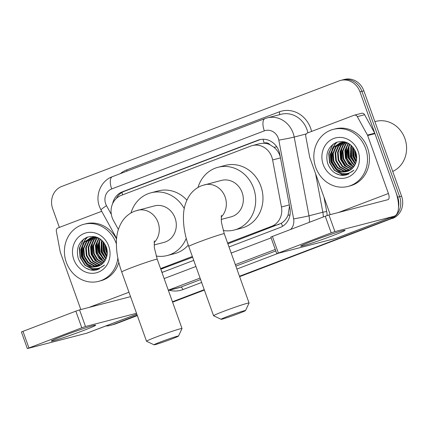 <?xml version="1.0" encoding="UTF-8"?>
<svg xmlns="http://www.w3.org/2000/svg" width="428" height="428" viewBox="0 0 428 428"><rect width="100%" height="100%" fill="white"/><g stroke="black" fill="none" stroke-linecap="round" stroke-linejoin="round"><path stroke-width="0.64" d="M280.303 156.99L279.65 154.941C278.398 151.903 276.504 149.356 273.968 147.307L270.009 144.75A5.89 5.334 -104.5 0 0 264.204 143.118A17.676 7.49 -110.8 0 1 263.027 139.244M227.605 243.067L271.63 226.316A17.676 15.997 -104.5 0 0 281.447 206.965L272.609 159.949A17.676 15.997 -104.5 0 0 271.801 156.974A17.676 15.997 -104.5 0 0 252.402 145.557A17.676 15.997 -104.5 0 0 250.883 146.044L121.204 195.393A17.676 15.997 -104.5 0 0 113.457 220.516L118.385 229.472M264.204 143.118L263.942 143.22A17.676 15.997 75.5 0 1 270.009 144.75M227.883 243.848L281.314 223.256C284.272 221.404 286.509 218.74 288.033 215.263L289.51 206.023M160.773 269.169L192.632 257.26M263.942 143.22L259.7 143.664L252.402 145.557M160.559 268.581L192.354 256.484M137.19 315.174L113.265 324.515A17.676 15.997 75.5 0 1 111.751 324.996A17.676 15.997 75.5 0 0 113.265 324.515L137.265 315.382L115.207 324.012A17.676 15.997 75.5 0 1 113.693 324.494L109.809 325.499A17.676 15.997 75.5 0 1 105.818 325.959M393.45 216.504A17.676 15.997 75.5 0 1 388.672 219.473L239.557 276.456L390.614 218.97A17.676 15.997 75.5 0 0 399.629 196.645A17.676 15.997 75.5 0 1 390.614 218.97L239.632 276.659M204.306 289.868L172.516 301.965L204.306 289.868M59.369 227.402L52.698 208.778A17.676 15.997 75.5 0 1 61.712 186.458L339.062 80.913A17.676 15.997 75.5 0 1 340.576 80.427A17.676 15.997 75.5 0 1 359.98 91.843L361.922 91.341L399.629 196.645L361.922 91.341A17.676 15.997 75.5 0 0 342.518 79.924A17.676 15.997 75.5 0 1 361.922 91.341L363.864 90.838L401.571 196.142A17.676 15.997 75.5 0 1 392.556 218.462M340.576 80.427L344.465 79.421A17.676 15.997 75.5 0 1 363.864 90.838M204.381 290.077L172.586 302.173M137.334 315.591L115.207 324.012M228.996 246.967L280.11 227.514A17.676 15.997 -104.5 0 0 289.927 208.169L279.762 154.096A17.676 15.997 -104.5 0 0 278.954 151.121A17.676 15.997 -104.5 0 0 259.55 139.705A17.676 15.997 -104.5 0 0 258.036 140.191L122.36 191.824A17.676 15.997 -104.5 0 0 112.607 203.723M116.256 198.517A17.676 15.997 75.5 0 1 124.302 191.316L259.978 139.689A17.676 15.997 75.5 0 1 260.529 139.491M359.98 91.843L397.687 197.148A17.676 15.997 75.5 0 1 398.516 207.109M111.323 325.018A17.676 15.997 75.5 0 1 109.809 325.499M388.672 219.473L239.482 276.247M204.231 289.66L172.441 301.761M161.955 272.476L193.745 260.379M313.168 240.745A23.567 0.995 -19.7 0 1 344.989 230.237A23.567 0.995 -19.7 0 1 332.599 235.71A23.567 0.995 -19.7 0 1 300.729 246.084A23.567 0.995 -19.7 0 1 313.168 240.745M330.239 214.642L309.802 157.563A2.948 2.664 -104.5 0 1 309.663 157.071L305.752 136.243A2.948 2.664 -104.5 0 1 307.384 133.017L354.031 115.266A2.948 2.664 -104.5 0 1 354.282 115.186L361.569 113.297A2.948 2.664 75.5 0 1 364.592 114.731L374.741 133.188A2.948 2.664 75.5 0 1 374.949 133.654L395.702 191.605A23.567 9.983 -110.8 0 1 394.37 216.156A23.567 9.983 -110.8 0 1 393.926 216.295L334.915 231.601L331.202 232.864L325.253 216.236L328.961 214.974L387.971 199.667A5.89 2.498 69.2 0 0 388.084 199.635A5.89 2.498 69.2 0 0 388.415 193.499L367.663 135.542A2.948 2.664 -104.5 0 0 367.454 135.077L357.305 116.619A2.948 2.664 -104.5 0 0 354.282 115.186M394.37 216.156L336.504 238.177A23.567 9.983 -110.8 0 1 336.06 238.316L276.772 253.665L331.202 232.864M276.772 253.665L270.817 237.037L325.253 216.236M374.891 121.632L375.784 121.402A26.515 23.989 75.5 0 1 404.888 138.522A26.515 23.989 75.5 0 1 392.727 171.441M315.73 167.391A29.462 26.659 75.5 0 1 333.278 129.384A29.462 26.659 75.5 0 1 365.614 148.409A29.462 26.659 75.5 0 1 348.066 186.415A29.462 26.659 75.5 0 1 315.73 167.391M333.278 129.384L335.22 128.876A29.462 26.659 75.5 0 1 367.556 147.906A29.462 26.659 75.5 0 1 350.013 185.913L348.066 186.415M342.871 175.427L346.284 174.956L353.913 170.167C347.734 175.18 341.608 174.779 335.541 168.958A14.729 13.327 75.5 0 0 346.798 171.526A14.729 13.327 75.5 0 0 354.256 165.994C356.856 161.886 357.375 157.354 355.823 152.4C351.714 143.316 345.23 139.977 336.365 142.385C328.303 146.553 325.36 153.449 327.548 163.068C330.373 170.745 335.477 174.865 342.871 175.427M358.129 151.255A20.624 18.661 75.5 0 1 347.616 177.299A20.624 18.661 75.5 0 1 323.215 164.545A20.624 18.661 75.5 0 1 333.728 138.501A20.624 18.661 75.5 0 1 358.129 151.255M341.822 142.481L336.242 146.692L333.289 153.55L333.894 161.169L337.847 167.514L344.021 170.9L348.151 171.093M341.512 142.529L335.632 146.847L332.679 153.711L333.289 161.324L337.237 167.669L343.416 171.056L347.846 171.205M343.09 142.38L338.666 146.06L335.718 152.924L336.322 160.537L340.276 166.883L346.45 170.269L349.328 170.558M342.769 142.396L338.061 146.221L335.108 153.08L335.718 160.698L339.666 167.043L345.845 170.43L349.034 170.708M344.39 142.401L341.095 145.429L338.147 152.293L338.751 159.911L342.7 166.251L348.879 169.643L350.468 169.889M344.064 142.385L340.49 145.59L337.537 152.448L338.147 160.067L342.095 166.412L348.274 169.798L350.184 170.071M345.728 142.561L343.524 144.803L340.576 151.662L341.18 159.28L345.129 165.625L351.57 169.065M345.391 142.508L342.919 144.958L339.966 151.822L340.576 159.435L344.524 165.78L351.297 169.285M347.103 142.872L345.952 144.172L343.005 151.031L343.609 158.649L347.103 164.539L352.629 168.076M346.755 142.781L345.348 144.327L342.395 151.191L343.005 158.809L346.637 164.839L352.372 168.343M348.51 143.38L345.433 150.405L346.038 158.018L353.64 166.888M348.167 143.22L344.824 150.56L345.433 158.178L348.51 163.608L353.394 167.204M349.879 144.263L347.739 150.661L348.467 157.392L354.603 165.454M349.526 144.017L347.161 150.565L347.857 157.547L354.363 165.834M351.356 145.472L350.896 156.76L355.502 163.699M350.976 145.129L350.286 156.916L355.288 164.175M352.982 147.216L353.325 156.129L356.262 161.404M352.554 146.708L352.715 156.29L356.091 162.046M354.94 150.276L355.754 155.498L356.701 157.782M354.389 149.254L355.144 155.658L356.658 158.943M346.573 142.449L340.281 142.781L333.203 147.478L330.255 154.342L330.86 161.955L335.541 168.958M340.586 142.706L333.813 147.323L330.86 154.182L331.47 161.8L335.418 168.145L341.592 171.532L346.937 171.494M348.376 143.3L346.081 142.626L340.281 142.781M344.347 141.775L341.806 142.422M343.015 142.08L342.116 142.369M344.545 141.818L342.71 142.155M344.251 141.855L343.379 142.235M343.941 141.898L343.058 142.256M345.118 141.962L344.668 142.224M344.909 141.909L344.342 142.219M355.283 151.009L356.685 156.894M353.004 147.243L353.812 156.332L356.294 161.276M350.618 147.606L351.383 156.958L354.491 162.758M348.189 148.238L348.954 157.59L352.067 163.384M345.76 148.869L346.525 158.221L349.639 164.015M340.902 150.126L341.667 159.478L344.781 165.278M336.724 142.251L334.717 144.413L332.144 149.04M331.186 152.646L331.957 161.998L335.065 167.792M342.839 173.394L348.649 174.121M332.807 144.407L328.741 153.374L329.528 162.629L334.375 170.339L341.935 174.447L347.461 174.597M355.711 152.084L356.583 155.744M353.25 147.558L354.117 156.252L356.38 160.885M351.367 145.483L351.688 156.883L355.55 163.576M348.97 146.001L349.259 157.509L353.737 164.855M346.541 146.633L346.83 158.141L351.308 165.486M341.683 147.89L341.972 159.403L346.45 166.743M337.071 142.133L335.022 144.332L332.882 147.906M331.973 150.41L332.256 161.923L336.734 169.263M344.021 173.581L348.793 174.057M333.476 143.915L332.593 144.964L329.046 153.299L329.828 162.549L334.68 170.258L342.24 174.367L347.611 174.544M335.295 173.196L339.811 174.999L346.445 174.913M227.958 316.297A12.963 0.546 160.3 0 0 221.116 319.299A12.963 0.546 160.3 0 0 238.642 313.526A12.963 0.546 160.3 0 0 245.501 310.567A12.963 0.546 160.3 0 0 227.958 316.297M221.116 319.299L213.593 315.752A18.853 0.797 -19.7 0 1 213.561 315.725A18.853 0.797 -19.7 0 1 223.544 311.386A18.853 0.797 -19.7 0 1 249.069 303.013A18.853 0.797 -19.7 0 1 249.064 303.051L245.501 310.567M221.148 219.43L230.906 216.9A18.853 17.061 -104.5 0 0 242.136 192.573A18.853 17.061 -104.5 0 0 221.436 180.397L201.802 185.645C196.934 187.571 192.991 190.626 189.968 194.815C185.907 200.716 183.746 207.537 183.478 215.268C183.109 225.208 184.869 235.598 188.759 246.448L213.561 315.725M198.014 187.459A32.405 29.323 75.5 0 1 218.039 167.278A32.405 29.323 75.5 0 1 253.606 188.208A32.405 29.323 75.5 0 1 234.309 230.018A32.405 29.323 75.5 0 1 223.202 230.51M218.039 167.278L225.321 165.39A32.405 29.323 75.5 0 1 260.893 186.319A32.405 29.323 75.5 0 1 241.595 228.129L234.309 230.018M160.912 341.812A12.963 0.546 160.3 0 0 154.069 344.813A12.963 0.546 160.3 0 0 171.601 339.04A12.963 0.546 160.3 0 0 178.46 336.082A12.963 0.546 160.3 0 0 160.912 341.812M154.069 344.813L146.547 341.266A18.853 0.797 -19.7 0 1 146.52 341.239A18.853 0.797 -19.7 0 1 156.504 336.9A18.853 0.797 -19.7 0 1 182.023 328.527A18.853 0.797 -19.7 0 1 182.018 328.565L178.46 336.082M154.107 244.944L163.865 242.414A18.853 17.061 -104.5 0 0 175.095 218.087A18.853 17.061 -104.5 0 0 154.396 205.911L134.756 211.159C129.893 213.08 125.944 216.14 122.922 220.324C118.866 226.23 116.705 233.051 116.437 240.782C116.063 250.722 117.823 261.112 121.713 271.957L146.52 341.239M130.973 212.973A32.405 29.323 75.5 0 1 150.993 192.793A32.405 29.323 75.5 0 1 184.259 208.596M150.993 192.793L158.28 190.899A32.405 29.323 75.5 0 1 186.881 200.154M186.239 238.353A32.405 29.323 75.5 0 1 167.268 255.532A32.405 29.323 75.5 0 1 156.161 256.024M188.277 245.067A32.405 29.323 75.5 0 1 174.549 253.638L167.268 255.532M63.756 335.664A23.567 0.995 -19.7 0 1 95.572 325.152A23.567 0.995 -19.7 0 1 83.182 330.625A23.567 0.995 -19.7 0 1 51.312 340.998A23.567 0.995 -19.7 0 1 63.756 335.664M80.822 309.556L60.385 252.477A2.948 2.664 -104.5 0 1 60.252 251.985L56.336 231.157A2.948 2.664 -104.5 0 1 57.973 227.931L101.698 211.293M136.826 314.163L87.087 333.091A23.567 9.983 -110.8 0 1 86.643 333.23L27.355 348.579L81.791 327.778L75.836 311.151L79.544 309.888L130.556 296.658M136.511 313.285L85.498 326.516L81.791 327.778M27.355 348.579L21.4 331.951L75.836 311.151M117.861 258.105A29.462 26.659 75.5 0 1 98.654 281.335A29.462 26.659 75.5 0 1 66.313 262.305A29.462 26.659 75.5 0 1 83.861 224.299A29.462 26.659 75.5 0 1 116.197 243.323A29.462 26.659 75.5 0 1 116.363 243.799M83.861 224.299L85.803 223.796A29.462 26.659 75.5 0 1 116.55 239.113M93.454 270.341L96.867 269.875L104.502 265.082C98.317 270.1 92.191 269.694 86.124 263.873A14.729 13.327 75.5 0 0 97.381 266.446A14.729 13.327 75.5 0 0 104.844 260.909C107.439 256.8 107.963 252.269 106.406 247.314C102.297 238.23 95.813 234.892 86.948 237.299C78.886 241.472 75.949 248.363 78.137 257.982C80.956 265.66 86.06 269.784 93.454 270.341M108.717 246.17A20.624 18.661 75.5 0 1 98.205 272.213A20.624 18.661 75.5 0 1 73.798 259.459A20.624 18.661 75.5 0 1 84.311 233.415A20.624 18.661 75.5 0 1 108.717 246.17M92.405 237.396L86.825 241.606L83.872 248.47L84.482 256.083L88.43 262.428L94.609 265.815L98.734 266.007M92.095 237.444L86.215 241.761L83.267 248.625L83.872 256.244L87.82 262.589L93.999 265.975L98.435 266.12M93.673 237.294L89.254 240.975L86.301 247.839L86.911 255.452L90.859 261.797L97.038 265.183L99.911 265.478M93.358 237.31L88.644 241.135L85.696 247.994L86.301 255.612L90.249 261.957L96.428 265.344L99.622 265.622M94.973 237.315L91.683 240.349L88.73 247.207L89.34 254.826L93.288 261.171L99.467 264.558L101.051 264.804M94.647 237.299L91.073 240.504L88.125 247.368L88.73 254.981L92.678 261.326L98.857 264.713L100.773 264.986M96.311 237.476L94.112 239.717L91.159 246.576L91.769 254.195L95.717 260.54L102.153 263.98M95.974 237.422L93.502 239.873L90.549 246.737L91.159 254.35L95.107 260.695L101.885 264.204M97.686 237.791L96.535 239.086L93.588 245.95L94.192 253.563L97.691 259.454L103.212 262.99M97.338 237.695L95.931 239.247L92.978 246.105L93.588 253.724L97.22 259.753L102.955 263.257M99.098 238.294L96.016 245.319L96.621 252.937L104.223 261.802M98.75 238.134L95.407 245.474L96.016 253.092L99.093 258.523L103.977 262.118M100.462 239.177L98.328 245.581L99.05 252.306L105.186 260.368M100.109 238.931L97.75 245.479L98.445 252.461L104.946 260.748M101.939 240.386L101.479 251.675L106.085 258.614M101.559 240.049L100.874 251.835L105.871 259.09M103.565 242.13L103.908 251.043L106.85 256.319M103.143 241.622L103.303 251.204L106.674 256.966M105.523 245.191L106.337 250.417L107.289 252.697M104.972 244.174L105.732 250.573L107.241 253.858M97.161 237.363L90.864 237.701L83.786 242.392L80.838 249.256L81.443 256.87L86.124 263.873M91.169 237.626L84.396 242.237L81.443 249.096L82.053 256.714L86.001 263.06L92.181 266.446L97.52 266.409M98.959 238.214L96.664 237.545L90.864 237.701M94.93 236.689L92.389 237.337M93.598 236.994L92.699 237.283M95.128 236.732L93.293 237.069M94.834 236.77L93.962 237.149M94.524 236.812L93.646 237.171M95.701 236.877L95.257 237.144M95.492 236.823L94.93 237.133M118.818 262.401A29.462 26.659 75.5 0 1 100.596 280.827L98.654 281.335M105.866 245.923L107.268 251.808M103.587 242.157L104.395 251.247L106.877 256.195M101.201 242.521L101.966 251.878L105.079 257.672M98.772 243.152L99.537 252.504L102.65 258.303M96.343 243.783L97.108 253.135L100.222 258.929M91.485 245.041L92.255 254.398L95.364 260.192M87.307 237.166L85.3 239.327L82.732 243.955M81.775 247.561L82.54 256.912L85.648 262.712M93.427 268.308L99.232 269.041M83.39 239.322L79.33 248.288L80.111 257.544L84.958 265.253L92.518 269.362L98.044 269.512M106.299 246.999L107.171 250.664M103.838 242.478L104.7 251.166L106.968 255.8M101.95 240.402L102.271 251.798L106.139 258.491M99.553 240.916L99.842 252.429L104.32 259.769M97.129 241.547L97.413 253.055L101.891 260.401M92.271 242.804L92.555 254.318L97.033 261.658M87.654 237.048L85.605 239.247L83.465 242.82M82.556 245.324L82.845 256.837L87.323 264.178M94.609 268.495L99.382 268.971M84.059 238.829L83.176 239.878L79.629 248.213L80.416 257.463L85.263 265.173L92.823 269.282L98.194 269.458M85.878 268.115L90.394 269.913L97.033 269.833M280.479 157.911L272.609 159.949M282.614 226.273A17.676 7.49 -110.8 0 1 281.314 223.256M288.033 215.263A17.676 0.562 -10.6 0 0 289.997 214.899M162.185 272.39A17.676 7.49 -110.8 0 1 160.784 269.164M273.968 147.307A17.676 0.562 -10.6 0 0 276.761 146.804M122.622 194.852A17.676 7.49 -110.8 0 1 121.975 192.45M289.317 204.926L281.447 206.965M278.933 224.422L271.63 226.316M163.325 268.415L160.741 269.084M401.571 196.142L397.687 197.148M259.978 139.689L258.036 140.191M290.698 229.387A11.786 10.663 -104.5 0 0 293.624 218.89L278.821 140.138A11.786 10.663 -104.5 0 0 278.28 138.153A11.786 10.663 -104.5 0 0 264.333 130.866L111.692 188.951A11.786 10.663 -104.5 0 0 105.684 203.835A11.786 10.663 -104.5 0 0 106.524 205.702L111.334 214.444M265.221 118.519A11.786 4.992 69.2 0 0 265.002 118.593L267.243 117.877A23.567 21.325 75.5 0 1 293.116 133.097A23.567 21.325 75.5 0 1 294.191 137.062L306.213 133.943M106.524 205.702A11.786 1.359 -28.8 0 0 101.056 210.121L99.446 206.547C94.995 195.04 100.928 180.728 112.361 176.678L265.002 118.593A11.786 4.992 69.2 0 0 264.333 130.866M120.311 173.656A26.515 23.989 75.5 0 1 126.645 169.932L279.286 111.847A2.948 1.247 -110.8 0 1 279.366 114.731M279.286 111.847A26.515 23.989 75.5 0 1 310.664 128.245A26.515 23.989 75.5 0 1 311.6 131.412M307.903 132.819A23.567 21.325 -104.5 0 0 306.956 129.507A23.567 21.325 -104.5 0 0 281.089 114.287L267.243 117.877M324.007 197.244L326.682 211.459A26.515 23.989 75.5 0 1 327.153 215.546M278.227 253.317L236.903 269.041M201.652 282.459L182.884 289.596A26.515 23.989 75.5 0 1 169.231 290.232M278.821 140.138A11.786 0.374 -10.6 0 0 294.191 137.062L308.995 215.819L322.835 212.224L315.613 173.795M293.624 218.89A11.786 0.374 -10.6 0 0 308.995 215.819A23.567 21.325 75.5 0 1 309.385 222.276M323.284 216.985A23.567 21.325 -104.5 0 0 322.835 212.224L326.682 211.459M168.348 290.339L180.675 287.14L200.614 279.554M168.391 290.452L178.658 287.787A23.567 21.325 -104.5 0 0 180.675 287.14A2.948 1.247 -110.8 0 1 182.884 289.596M275.268 249.471L235.336 264.665M200.085 278.077L168.295 290.179M235.865 266.141L275.793 250.947M164.138 278.575L195.928 266.478M231.179 253.06L271.111 237.866M126.645 169.932A2.948 1.247 -110.8 0 1 126.95 171.125M112.361 176.678A11.786 4.992 69.2 0 0 111.692 188.951M124.302 191.316L122.36 191.824M336.06 238.316L393.926 216.295M272.374 236.358L278.328 252.985M338.441 212.513L388.415 193.499M374.949 133.654L367.663 135.542M328.961 214.974L334.915 231.601M367.454 135.077L374.741 133.188M364.592 114.731L357.305 116.619M221.148 217.119A18.853 17.061 -104.5 0 0 225.133 196.982A18.853 17.061 -104.5 0 0 204.44 184.805M221.367 215.37L221.394 222.202L224.261 233.731A18.853 0.797 160.3 0 0 198.736 242.104A18.853 0.797 160.3 0 0 188.759 246.448M154.101 242.633A18.853 17.061 -104.5 0 0 158.093 222.496A18.853 17.061 -104.5 0 0 137.399 210.319M154.326 240.878L154.353 247.71L157.22 259.245A18.853 0.797 160.3 0 0 131.696 267.618A18.853 0.797 160.3 0 0 121.713 271.957M86.643 333.23L136.816 314.136M22.957 331.277L28.911 347.9M89.024 307.432L128.972 292.228M79.544 309.888L85.498 326.516M101.056 210.121L116.609 238.401M224.261 233.731L249.069 303.013M157.22 259.245L182.023 328.527"/></g></svg>
